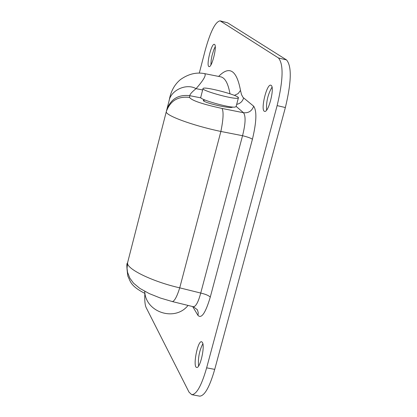 <?xml version="1.0" encoding="UTF-8"?>
<svg xmlns="http://www.w3.org/2000/svg" width="417" height="417" viewBox="0 0 417 417"><rect width="100%" height="100%" fill="white"/><g stroke="black" fill="none" stroke-linecap="round" stroke-linejoin="round"><path stroke-width="0.63" d="M199.587 396.134L199.68 396.15C204.617 395.936 209.631 387.018 214.724 369.384L285.369 107.539C291.473 82.013 291.858 66.136 286.526 59.912L227.531 22.773L220.087 20.85L278.462 57.963C283.675 64.166 283.232 80.048 277.133 105.61L206.644 367.841C201.567 385.501 196.605 394.446 191.752 394.675L189.057 392.199L146.174 307.637C144.949 305.041 144.517 300.297 144.876 293.406M215.245 46.641L213.77 49.8L212.024 55.544L211.169 60.058L210.898 64.932M214.552 44.437C217.356 45.771 211.872 67.867 209.068 66.579C205.852 66.371 211.372 43.118 214.348 44.343L214.552 44.437M202.855 343.723C199.316 350.744 197.887 358.182 198.575 366.043M202.381 342.399C205.2 346.282 200.103 368.743 196.699 367.424C192.503 367.278 197.632 340.428 201.599 341.742L202.381 342.399M272.02 87.158C267.902 94.284 266.093 101.941 266.588 110.13M271.133 85.349C274.959 87.289 268.517 112.986 264.623 111.344C260.187 110.964 266.63 83.624 270.795 85.193L271.133 85.349M199.31 73.058L205.138 50.546C210.418 31.53 215.401 21.632 220.087 20.85M192.659 306.563L198.002 315.429L198.252 312.75L197.408 309.795L193.363 306.735L172.367 301.574C174.541 301.147 176.99 296.57 179.727 287.845C151.866 281.538 125.136 268.293 127.665 262.408L127.029 268.293L127.566 272.343L129.838 278.16L133.534 283.174L139.815 288.387L149.281 293.604L160.373 298.035L172.252 301.538M198.002 315.429C201.494 318.974 205.581 312.875 210.267 297.139C208.854 295.58 205.675 294.22 200.733 293.057C198.299 302.096 195.844 306.657 193.368 306.735M253.677 106.21C251.904 111.042 248.516 113.221 243.512 112.731C245.884 116.098 245.561 123.755 242.543 135.713C247.562 136.953 250.857 138.131 252.426 139.242C256.549 121.946 256.966 110.932 253.677 106.21L243.012 97.396L241.516 94.612L240.5 90.442C236.684 70.077 229.397 65.401 218.633 76.42M236.142 106.403L243.512 112.731L222.058 108.451C223.72 111.756 223.33 119.424 220.874 131.454L242.543 135.713L200.733 293.057L179.727 287.845L220.874 131.454C192.367 125.533 164.371 115.108 166.331 111.511L127.665 262.408M232.55 107.039C231.743 109.337 201.906 102.457 203.366 100.309L204.231 99.898M200.968 97.886L189.818 95.696C178.408 94.346 170.741 99.006 166.805 109.676L166.331 111.511C170.298 100.758 178.033 96.056 189.537 97.422L189.818 95.696C189.839 94.31 191.919 91.964 196.058 88.654C186.284 82.962 170.616 90.312 168.989 101.18L166.816 109.635M202.657 89.968L196.058 88.654C203.772 79.871 206.592 74.857 204.518 73.611L220.614 76.811C224.998 77.677 228.115 83.332 229.975 93.778M238.394 97.88L236.069 106.669L234.922 107.101C228.969 107.909 199.065 99.392 200.733 97.37L203.016 88.571C203.006 85.777 239.926 95.493 238.394 97.88L237.252 98.276C231.32 98.985 201.38 90.484 203.016 88.571M210.267 297.139L252.426 139.242M214.724 369.384L206.644 367.841M277.133 105.61L285.369 107.539M286.526 59.912L278.462 57.963M220.619 21.079L227.531 22.773M243.611 97.99C242.517 101.467 240.208 103.593 236.679 104.365M240.5 90.442L238.164 93.57L234.375 95.389M222.058 108.451C202.443 104.172 191.601 100.497 189.537 97.422M199.68 396.15L191.752 394.675M220.614 76.811L221.031 76.858M127.493 263.132C126.533 262.929 126.648 267.25 127.837 276.09C130.521 281.407 130.25 285.916 144.991 293.453M169.193 100.429C170.683 91.505 174.431 84.562 180.431 79.59C188.307 74.012 196.334 72.021 204.518 73.611M231.732 107.362L231.836 106.971M203.929 101.055L204.273 99.731M144.725 291.327C145.476 312.385 175.015 321.997 188.036 305.426"/></g></svg>
